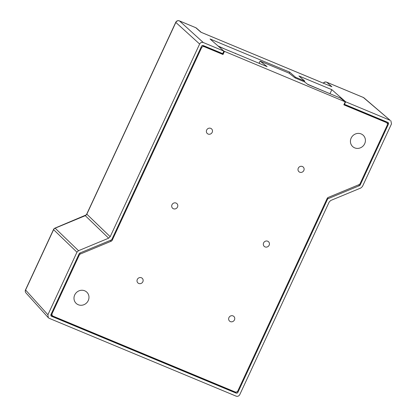 <?xml version="1.0" encoding="UTF-8"?>
<svg xmlns="http://www.w3.org/2000/svg" width="417" height="417" viewBox="0 0 417 417"><rect width="100%" height="100%" fill="white"/><g stroke="black" fill="none" stroke-linecap="round" stroke-linejoin="round"><path stroke-width="0.63" d="M203.267 42.518C201.708 42.06 200.494 42.56 199.628 44.025L175.844 22.435A2.81 2.664 -47.8 0 1 179.477 20.923L203.267 42.518L223.866 51.093L210.059 38.974L289.695 72.131L295.533 77.254L304.759 81.096L298.916 75.967L331.817 89.665L345.625 101.784L390.208 120.346L363.348 97.479A2.81 2.632 -49.6 0 1 364.01 97.88L390.208 120.346M223.866 51.093L222.688 53.626L203.319 45.562A1.407 1.324 -45.9 0 0 201.5 46.313L111.923 239.301A1.407 1.324 134.1 0 1 111.146 240.046L79.949 252.989A1.407 1.324 -45.9 0 0 79.173 253.734L50.957 314.517A1.407 1.324 -45.9 0 0 51.599 316.3L236.079 393.106L235.219 392.272A1.407 1.324 134.1 0 0 236.762 391.923M179.274 20.85A2.81 0.897 112.6 0 1 179.393 20.871A2.81 2.81 0 0 0 175.76 22.283A2.81 0.334 24.9 0 0 175.844 22.435L86.835 214.182L110.192 236.7L199.628 44.025M110.192 236.7L108.639 238.19L85.282 215.672L86.084 214.974L54.992 228.104A2.81 2.81 0 0 0 53.517 229.517L25.51 289.862A2.81 2.81 0 0 0 25.969 292.927A2.81 2.653 -42 0 1 25.588 290.008L47.908 314.762L76.957 252.186L53.595 229.668A2.81 2.664 -46 0 1 55.148 228.177A2.81 0.401 -112.5 0 0 54.992 228.104M85.125 215.605A2.81 0.401 -112.5 0 1 85.282 215.672L55.148 228.177L78.505 250.695L108.639 238.19M78.505 250.695L76.957 252.186M47.908 314.762L48.294 317.686L49.19 318.317L236.137 396.15C237.695 396.609 238.905 396.103 239.77 394.644L329.206 201.964L330.759 200.473L360.893 187.973L362.446 186.482L391.49 123.906L390.87 120.753M359.574 184.304L360.225 184.934L388.446 124.146A1.407 1.324 -45.9 0 0 387.8 122.369L344.447 104.318L345.625 101.784M360.225 184.934A1.407 1.324 -45.9 0 1 359.454 185.68L358.594 184.846A1.407 1.324 134.1 0 0 358.735 184.778M327.538 197.929L328.252 198.622L359.454 185.68M328.252 198.622A1.407 1.324 134.1 0 0 327.475 199.368L326.97 198.878M237.195 391.667L237.898 392.35L327.475 199.368M237.898 392.35A1.407 1.324 -45.9 0 1 236.079 393.106M50.89 315.528L235.219 392.272M328.127 197.486L358.594 184.846M387.377 123.76L387.586 123.312A1.407 1.324 134.1 0 0 387.654 122.306M363.171 97.406A2.81 0.897 112.6 0 1 363.264 97.427A2.81 0.897 112.6 0 1 363.348 97.479L326.756 82.243L331.89 86.752L330.989 86.376M330.014 93.716L331.817 89.665M304.426 81.815L304.759 81.096M295.205 77.974L295.533 77.254M289.169 73.267L289.695 72.131M218.044 45.985L224.513 48.919M259.353 63.42L235.36 53.433M235.892 53.657L235.454 53.23M330.045 93.747L307.501 84.208M299.729 172.2A3.164 2.976 134.1 0 0 303.253 167.076A3.164 2.976 134.1 0 0 298.562 167.712A3.164 2.976 134.1 0 0 299.729 172.2M208.104 134.05A3.164 2.976 134.1 0 0 211.627 128.931A3.164 2.976 134.1 0 0 206.936 129.567A3.164 2.976 134.1 0 0 208.104 134.05M265.056 246.906A3.164 2.976 134.1 0 0 268.579 241.782A3.164 2.976 134.1 0 0 263.888 242.418A3.164 2.976 134.1 0 0 265.056 246.906M173.43 208.755A3.164 2.976 134.1 0 0 176.949 203.637A3.164 2.976 134.1 0 0 172.257 204.273A3.164 2.976 134.1 0 0 173.43 208.755M138.752 283.461A3.164 2.976 134.1 0 0 142.275 278.337A3.164 2.976 134.1 0 0 137.584 278.973A3.164 2.976 134.1 0 0 138.752 283.461M230.377 321.606A3.164 2.976 134.1 0 0 233.901 316.487A3.164 2.976 134.1 0 0 229.209 317.123A3.164 2.976 134.1 0 0 230.377 321.606M354.685 147.863A7.73 7.271 134.1 0 0 364.114 144.746A7.73 7.271 134.1 0 0 363.04 135.108A7.73 7.271 134.1 0 0 361.153 133.935A7.73 7.271 134.1 0 0 351.938 136.75A7.73 7.271 134.1 0 0 352.297 146.205A7.73 7.271 134.1 0 0 354.685 147.863M78.245 304.728A7.73 7.271 134.1 0 0 87.674 301.611A7.73 7.271 134.1 0 0 86.6 291.973A7.73 7.271 134.1 0 0 84.714 290.8A7.73 7.271 134.1 0 0 75.498 293.615A7.73 7.271 134.1 0 0 75.858 303.07A7.73 7.271 134.1 0 0 78.245 304.728M51.651 313.021L52.156 313.511A2.111 1.981 134.1 0 0 52.537 315.794L51.677 314.96A2.111 1.981 -45.9 0 1 51.161 314.074M79.809 253.056L110.239 240.427A2.111 1.981 134.1 0 0 110.411 240.348M201.781 45.912A2.111 1.981 -45.9 0 1 203.397 45.875L222.152 53.684L223.012 54.512L204.257 46.704A2.111 1.981 134.1 0 0 201.531 47.835L201.02 47.345M344.03 104.427L385.417 121.66A2.111 1.981 -45.9 0 1 386.001 122.04L386.861 122.874A2.111 1.981 134.1 0 0 386.278 122.489L385.417 121.66M223.856 51.114L345.229 101.847L343.848 104.823L386.278 122.489M386.861 122.874A2.111 1.981 134.1 0 1 387.242 125.157L360.132 183.563A2.111 1.981 134.1 0 1 358.964 184.684L328.299 197.408A2.111 1.981 -45.9 0 0 327.137 198.523L237.872 390.828A2.111 1.981 134.1 0 1 235.146 391.959L53.121 316.175A2.111 1.981 134.1 0 1 52.537 315.794M52.156 313.511L79.272 255.1L78.766 254.61M79.611 253.187L80.434 253.984L111.099 241.261L110.239 240.427M111.72 239.619L112.262 240.145L201.531 47.835M224.393 51.541L223.012 54.512M112.262 240.145A2.111 1.981 -45.9 0 1 111.099 241.261M80.434 253.984A2.111 1.981 134.1 0 0 79.272 255.1M345.229 101.847L340.491 98.094L307.902 84.526L304.53 81.857L295.001 77.89L288.991 73.126L260.088 61.09L259.207 62.993L259.874 63.639M260.088 61.09L267.099 66.647L218.571 46.443M331.89 86.752L200.905 32.218L195.776 27.71L179.477 20.923A2.81 0.897 112.6 0 0 179.393 20.871L195.693 27.658A2.81 0.897 112.6 0 1 195.776 27.71A2.81 2.648 -48.7 0 1 196.464 28.142L201.249 32.344M53.517 229.517A2.81 0.334 -155.1 0 0 53.595 229.668L25.588 290.008A2.81 0.334 -155.1 0 1 25.51 289.862M388.446 124.146L387.586 123.312M50.937 315.659L51.599 316.3M86.194 215.073L86.835 214.182A2.81 0.334 24.9 0 1 86.757 214.036L86.084 214.974M195.594 27.637A2.81 0.897 112.6 0 1 195.693 27.658A2.81 2.81 0 0 1 196.464 28.142M323.456 83.223A2.81 2.648 -48.7 0 1 326.756 82.243A2.81 0.897 112.6 0 0 326.673 82.191A2.81 2.81 0 0 0 323.3 83.155M326.553 82.17A2.81 0.897 112.6 0 1 326.673 82.191L363.264 97.427A2.81 2.81 0 0 1 364.01 97.88M203.397 45.875L204.257 46.704M175.76 22.283L86.757 214.036M201.187 32.318L331.442 86.548M25.969 292.927L48.294 317.686"/></g></svg>
